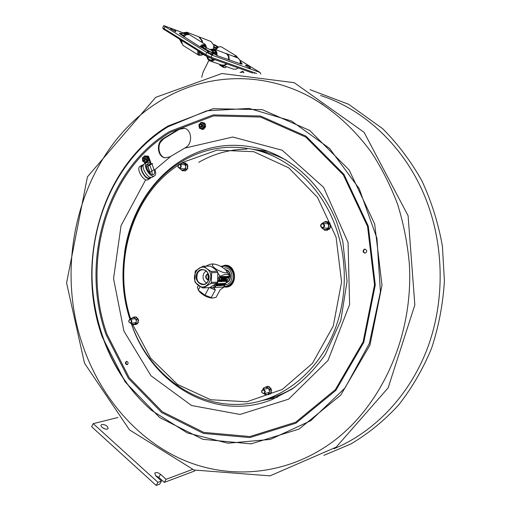<?xml version="1.0" encoding="UTF-8"?>
<svg xmlns="http://www.w3.org/2000/svg" width="511" height="511" viewBox="0 0 511 511"><rect width="100%" height="100%" fill="white"/><g stroke="black" fill="none" stroke-linecap="round" stroke-linejoin="round"><path stroke-width="0.77" d="M365.186 249.144L364.618 249.304C363.014 250.863 363.187 252.14 365.129 253.137M126.785 361.322C125.565 362.669 125.738 363.787 127.316 364.669M184.445 128.293L179.246 129.34L163.807 138.705C156.57 142.614 157.739 156.711 165.398 157.835M364.196 249.298L364.95 249.125C367.339 250.447 367.339 251.789 364.95 253.143C362.804 252.3 362.548 251.016 364.196 249.298M127.322 364.662L127.047 364.752C125.106 363.921 124.914 362.784 126.485 361.334C128.293 361.96 128.574 363.065 127.322 364.662M169.997 156.813L165.206 157.81C157.305 157.094 155.836 142.601 163.252 138.602L178.697 129.226L184.081 128.21C191.9 129.321 193.005 143.7 185.57 147.59L169.997 156.813M311.851 97.85C334.488 111.028 354.321 129.168 371.337 152.259C381.819 168.317 390.583 185.672 397.615 204.317C403.562 223.524 407.459 243.281 409.317 263.606C413.897 337.605 379.82 409.618 328.42 444.845C282.289 476.418 226.603 479.452 180.862 458.916C135.089 437.965 99.952 395.546 82.891 345.743C52.314 258.445 82.322 149.793 158.033 102.27C202.177 73.91 260.917 69.509 311.851 97.85L322.965 104.589M102.002 424.424C105.662 424.622 107.668 425.982 108.032 428.493C107.118 430.747 99.875 427.119 101.133 425.031L102.002 424.424M105.221 429.016L102.347 427.554M161.482 481.004L157.944 482.32L156.187 485.45L159.732 484.115L161.482 481.004L155.9 475.958L154.737 473.192C156.021 472.03 157.95 472.394 160.524 474.291L166.075 479.292L164.338 482.384L158.793 477.383L155.644 475.715M164.338 482.384L194.697 470.957L195.036 470.369M192.43 469.481L166.075 479.292M157.944 482.32L93.219 423.645L117.894 417.487M156.187 485.45L91.61 426.717L93.219 423.645M205.128 67.982L208.878 60.343M199.667 125.885C201.162 121.107 202.643 129.162 199.667 125.885M199.571 126.019L200.561 127.15L201.136 127.124L202.049 126.268L202.19 125.144L201.206 124.013L200.625 124.039L199.82 124.69L199.571 126.019M142.959 159.323C144.415 154.776 145.673 162.619 142.959 159.323M142.888 159.432L143.917 160.588L145.335 158.697L144.313 157.535L142.888 159.432M223.358 66.845L222.566 66.903L224.425 65.97M226.577 66.724L224.872 67.81L222.956 67.145M219.813 65.191L219.832 64.654L220.196 65.427L219.813 65.191M220.196 65.427L222.566 66.903M144.262 160.646C146.401 159.937 146.542 158.921 144.69 157.592M146.791 157.497C143.827 155.536 142.492 156.647 142.78 160.837C145.737 162.805 147.072 161.687 146.791 157.497M148.324 159.489L148.656 159.86L148.35 160.288L148.26 157.394L146.753 156.507L146.663 155.983M148.554 158.71L148.752 158.123L148.554 158.71M147.392 160.639L145.054 162.581L142.614 161.137L142.512 157.752L144.843 155.804L147.289 157.241L147.392 160.639L148.369 160.786L148.35 160.288M147.289 157.241L148.26 157.394M146.446 162.549L148.024 161.074L148.203 161.514L148.094 161.016M148.018 161.482L147.475 161.527M145.584 162.664L145.098 162.587M146.804 156.015L146.778 156.436M146.753 156.507L146.178 156.168L146.612 155.983M144.843 155.804L146.178 156.168M145.054 162.581L146.37 162.447M148.024 161.074L148.369 160.786M148.056 157.273L148.056 156.807L147.903 157.184M200.849 127.22L201.743 127.322C203.289 125.962 203.212 124.882 201.526 124.084M201.079 122.781C198.153 125.655 198.44 127.622 201.941 128.67C204.879 125.789 204.592 123.828 201.079 122.781M203.8 123.157L204.426 122.927L204.457 123.394L203.148 122.921L203.014 122.436M203.148 122.921L202.49 122.691L202.969 122.423L203.167 122.844M203.946 123.323L204.451 126.76L202.171 129.2L199.392 128.197L198.888 124.767L201.162 122.327L204.457 123.394M202.49 122.691L201.162 122.327M204.63 123.451L204.374 122.979M201.328 128.906L200.689 128.683M201.11 129.091L201.5 128.97M203.998 128.536L204.087 129.091L203.959 128.472L205.039 127.328L205.071 127.75L204.496 127.903M205.735 126.191L205.294 126.466L205.735 126.191L205.448 125.68M205.537 125.68L205.179 125.661L205.173 124.064M205.511 124.39L205.122 124.825L205.448 124.23M202.343 129.551L202.848 129.347M202.413 129.564L201.998 129.136M202.235 129.526L202.573 129.57M203.908 129.053L203.423 129.047L203.959 128.472M204.451 126.76L205.371 126.971L205.179 125.661M204.943 124.039L204.866 123.534M202.171 129.2L203.423 129.047M205.039 127.328L205.371 126.971M205.358 125.636L205.575 125.968M163.744 25.582L162.773 27.62L164.133 28.693L165.11 26.655L163.744 25.582L182.842 32.723M165.11 26.655L206.744 52.441L205.716 54.517L164.133 28.693M205.716 54.517L211.017 57.219L256.65 73.488M211.017 57.219L212.052 55.15L206.744 52.441M184.203 33.515L186.464 34.576M240.381 63.792L217.239 55.661L215.425 54.543L212.742 50.793L211.42 50.302M216.294 48.698L213.847 47.466M201.73 47.549L203.646 48.73L204.464 48.5L202.554 47.319L201.73 47.549L200.325 47.031L183.877 36.549M202.554 47.319L205.032 46.82L206.898 47.97M218.401 47.012L215.642 45.319M212.052 55.15L259.978 72.447L260.827 74.025M243.198 71.572L241.326 72.511M201.711 77.257L203.123 72.013L208.916 60.368M215.246 45.077L213.598 44.451M240.055 72.498L242.687 71.31L243.939 72.568M162.964 28.75L205.85 55.654L211.145 58.343L211.605 57.43L254.376 72.677L254.101 73.22M211.145 58.343L252.721 73.086M254.951 72.773L254.376 72.677M200.695 52.448L201.283 53.329M175.356 31.586L170.438 28.75C172.871 28.488 174.705 29.459 175.95 31.663L175.356 31.586M212.327 54.46C209.536 53.214 207.856 52.237 207.281 51.528C209.766 51.266 211.624 52.263 212.863 54.505L212.327 54.46M250.058 68.129L245.325 65.382C247.643 65.146 249.362 66.072 250.486 68.167L250.058 68.129M183.979 33.439L183.883 32.94L187.352 34.263M188.093 34.186C186.649 32.346 184.88 31.989 182.772 33.106M180.051 39.941L181.737 42.739M179.783 39.673L181.82 43.473M189.287 34.556L186.783 32.18L182.376 33.055M201.813 42.266L201.698 40.586L198.741 36.786L186.885 32.219M187.722 34.205L185.991 32.953L183.883 32.94M180.428 40.267L181.731 42.324M202.49 42.681L202.382 40.848L199.13 36.952M213.541 48.769L213.79 45.185L210.877 41.455L199.533 37.086M211.905 58.618L212.167 59.908C209.868 60.343 208.277 59.359 207.402 56.951L207.6 56.874M216.006 54.766L215.47 54.575M211.126 50.187L211.017 49.663L215.093 51.126M215.565 53.725L216.019 53.891M211.017 49.663C213.323 49.209 214.914 50.193 215.802 52.607L214.722 53.035M216.255 55.06L216.191 52.965C215.144 49.624 213.1 48.539 210.066 49.708M207.019 56.6C208.322 60.336 210.628 61.243 213.937 59.333M206.751 56.472L207.747 59.167L209.727 60.828L212.563 61.026L214.927 59.685M217.105 55.584L216.881 52.084L215.188 49.58L213.943 48.884L209.727 49.535M221.582 64.98L224.163 65.089L226.494 63.786M228.641 59.806L228.423 56.351L226.75 53.898L214.052 48.928M213.592 59.212L212.985 59.589L212.863 58.957M214.952 53.968L215.993 53.559L215.993 54.894M207.402 56.951L209.97 57.858M221.978 65.101L224.476 65.402L227.159 64.022M229.305 60.049L228.794 55.878L227.689 54.377L225.907 53.374M233.386 69.1L235.929 69.215L238.228 67.95M240.336 64.06L240.125 60.681L238.484 58.273L226.303 53.502M201.398 46.737L201.922 47.057M198.958 51.375L199.66 51.815L198.868 52.384L198.958 51.368M200.925 47.255L201.858 46.309L201.966 47.58M203.359 45.428L206.131 47.133L205.856 47.331M201.902 46.833L201.532 46.603M202.675 47.229L202.56 45.805C204.464 44.815 205.658 45.255 206.131 47.133M202.988 54.39L202.26 54.862C199.577 55.884 198.415 54.677 198.773 51.253M200.727 47.178L202.184 45.779C204.707 44.297 206.118 44.936 206.418 47.676M202.49 54.083L202.522 54.441C200.625 55.45 199.431 55.022 198.932 53.163L200.274 52.192L200.829 53.055L199.89 52.473M202.19 54.894L198.856 55.284C197.751 54.46 197.438 52.94 197.923 50.723M199.858 46.744L201.666 44.962L205.23 44.368L206.412 47.472M181.737 42.043L181.852 40.733M183.711 36.754L185.691 35.01M183.021 45.402L181.737 42.266L181.935 40.784M183.832 36.83L186.061 34.793L189.236 34.524L205.167 44.329M202.522 54.441L199.641 52.652M215.668 49.529L218.612 46.903L221.193 46.737L236.542 56.114M215.84 49.593L218.612 46.903M233.987 56.37L236.593 56.146L237.519 57.698M235.22 56.836L237.302 57.609M235.743 57.028L236.785 57.417M223.863 286.837L226.252 287.131M225.408 265.247L221.231 266.64M220.963 266.493L225.051 265.254C236.874 264.315 237.954 286.869 226.092 287.144L223.786 286.971M269.802 389.497L269.329 392.416M328.426 224.201L328.547 227.478M258.885 150.598C268.326 152.399 277.492 155.606 286.384 160.23M294.994 387.057C287.227 391.873 279.127 395.54 270.696 398.056L268.805 398.599M225.217 267.853L224.731 267.853C233.623 267.1 234.715 283.995 225.811 284.55L225.332 284.154M221.831 266.998C229.196 263.056 237.04 274.554 232 282.027C230.052 284.991 227.478 286.339 224.284 286.083M224.054 286.499L225.958 286.607C228.73 286.339 230.946 284.908 232.614 282.315C236.963 275.793 232.026 265.203 224.968 265.797L221.448 266.768M230.078 285.777L227.056 286.543M225.166 265.797L229.33 266.301M271.098 392.601L271.475 392.263L270.99 391.854L271.232 392.333M268.409 394.792L268.799 394.307L268.326 394.818L267.841 394.518L270.147 393.572L270.345 393.975L270.37 393.483M270.824 388.654L270.939 388.143L270.645 388.679L270.038 388.124L270.402 387.932M265.835 387.083L265.183 387.351M269.386 386.674L269.278 387.255L269.386 386.674L268.939 386.635M271.328 390.615L271.68 390.251L270.99 390.666L271.073 389.836L271.654 390.078L271.073 389.829L270.645 388.679M270.006 394.122L269.463 393.853M266.819 386.706L267.176 386.29M266.059 386.993L265.611 386.936M270.038 388.124L268.62 386.821L269.003 386.661M269.521 387.191L269.425 387.562M265.413 387.255L266.748 386.725L267.655 387.721L265.413 387.255L264.347 387.696L263.031 389.567L263.299 388.149L264.347 387.696M266.748 386.725L268.115 386.361L268.62 386.821M265.899 395.131L264.711 394.211L266.946 394.684L265.899 395.131L267.841 394.518M264.711 394.211L264.213 393.751M270.99 391.854L270.99 390.666M270.9 391.547L271.232 391.784M271.175 392.486L270.792 392.646L270.875 391.809M270.147 393.572L270.721 393.342L270.792 392.646M269.354 393.719L268.02 394.249L269.361 392.301L269.354 393.719L270.721 393.342M268.02 394.249L266.946 394.684M267.655 387.721L269.782 389.503L271.143 389.139M269.782 389.503L269.495 390.998L268.588 388.577M269.495 390.998L269.361 392.301M138.13 322.518L138.526 322.224L138.04 321.821L138.245 322.256M137.964 318.915L137.612 318.257M136.073 324.632L136.265 324.217L136.073 324.632M137.772 318.468L137.734 318.902L137.216 318.417L137.689 318.34M136.737 317.139L136.565 317.644L136.392 317.101M138.015 320.914L138.692 320.359L138.04 320.729L138.098 319.956L138.673 320.199L138.174 319.956M137.293 323.878L136.744 323.731L137.331 323.444L137.574 323.846L137.491 323.367M134.521 316.967L135.019 316.922M137.216 318.417L136.009 317.267L136.335 317.107M136.852 317.618L136.776 318.002M132.809 317.542L133.984 317.018L134.712 317.88L132.809 317.542L131.001 319.196M133.984 317.018L135.581 316.865L136.009 317.267M130.899 319.209L131.072 318.474L131.908 317.989M135.983 324.242L136.744 323.731M135.907 324.651L135.377 324.408L135.958 324.121M133.294 324.817L132.24 323.987L134.138 324.338L133.294 324.817L135.377 324.408M132.24 323.987L131.448 323.233M138.034 320.729L138.04 321.821M137.97 321.438L138.321 321.796M138.194 322.403L137.868 322.562L137.938 321.783M137.331 323.444L137.868 322.562M136.22 323.38L135.045 323.891L136.175 322.045L136.22 323.38L137.81 323.208M135.045 323.891L134.138 324.338M136.277 320.838L135.511 318.64L136.565 319.471L136.175 322.045M134.712 317.88L135.511 318.64M136.565 319.471L138.155 319.311L137.734 318.902M138.385 319.924L138.155 319.311M187.358 168.521L187.863 168.202L187.377 167.736L187.594 168.164M187.135 164.798L187.365 164.312L186.975 164.108M185.238 170.974L185.442 170.514L185.238 170.974M187.096 164.267L187.052 164.727L186.502 164.274L187.007 164.146M185.959 163.098L185.806 163.539L185.736 163.028M187.773 166.203L187.48 166.586L188.048 166.241L187.658 165.845M186.394 170.118L185.991 169.863L186.611 169.499L186.841 169.997L186.675 169.46M186.502 164.274L185.206 163.201L185.557 163.003M181.986 163.188L183.225 162.587L184.017 163.348L181.986 163.188L180.555 164.242M183.225 162.587L185.206 163.201M180.357 164.21L181.022 163.756M179.974 168.349L180.517 169.269L179.712 168.311M185.167 170.476L185.991 169.863M185.416 170.195L185.442 170.514M184.893 170.949L184.516 170.712L185.142 170.348M182.472 170.789L181.367 169.971L183.398 170.137L182.472 170.789L184.516 170.712M181.367 169.971L180.517 169.269M187.652 167.78L187.269 167.71L187.441 165.781L187.754 166.037M187.748 166.631L187.345 166.854M187.288 167.493L187.614 167.774M187.543 168.323L187.192 168.521L187.269 167.71M186.611 169.499L187.192 168.521M185.608 168.975L184.362 169.575L185.576 167.531L185.608 168.975L187.128 169.205M184.362 169.575L183.398 170.137M184.017 163.348L185.985 164.868L187.505 165.104L187.052 164.727M185.985 164.868L185.697 166.26L184.873 164.05M185.697 166.26L185.576 167.531M187.441 165.781L187.505 165.104M330.074 227.804L330.572 227.433L330.087 226.948L330.349 227.421M327.436 230.333L327.685 229.848L327.436 230.333M329.793 223.722L329.997 223.186L329.723 223.665L329.071 223.147L329.557 222.937M328.33 221.806L328.247 222.317L328.005 221.729M330.572 225.294L330.221 225.702L330.796 225.306L330.362 224.853M328.892 229.503L328.439 229.196L329.18 228.832L329.352 229.343L329.282 228.781M329.071 223.147L327.538 221.934L327.953 221.723M324.332 222.042L325.743 221.41L326.74 222.291L324.332 222.042L322.364 223.454M325.743 221.41L327.538 221.934M321.956 223.575L323.182 222.611M322.051 227.836L322.556 228.583L321.566 227.599M327.462 229.835L328.439 229.196M327.104 230.34L326.689 230.059L327.43 229.695M324.817 230.295L323.559 229.388L325.967 229.65L324.817 230.295L326.689 230.059M323.559 229.388L322.556 228.583M330.087 226.948L330.183 224.827L330.547 225.115M330.093 225.709L330.451 225.715L330.08 225.83M329.978 226.775L330.31 226.961M330.285 227.593L329.87 227.797L329.965 226.91M329.18 228.832L329.793 228.532L329.87 227.797M328.541 228.449L327.123 229.081L328.573 226.91L328.541 228.449L329.793 228.532M327.123 229.081L325.967 229.65M326.74 222.291L329.007 224.003L330.259 224.093L329.723 223.665M329.007 224.003L328.72 225.53L327.749 223.096M328.72 225.53L328.573 226.91M330.183 224.827L330.259 224.093M320.921 226.443C321.112 223.735 322.16 223.218 324.076 224.885C323.885 227.593 322.831 228.11 320.921 226.443M320.774 226.603L322.53 227.925C325.226 226.558 325.309 225.057 322.792 223.428C321.074 223.69 320.403 224.751 320.774 226.603M178.135 166.886C178.345 164.401 179.24 163.922 180.811 165.455C180.594 167.947 179.7 168.426 178.135 166.886M178.064 167.052L179.393 168.26C181.744 167.186 181.929 165.82 179.936 164.146C178.422 164.299 177.796 165.27 178.064 167.052M128.881 321.898C129.008 319.522 129.832 319.113 131.346 320.672C131.212 323.054 130.388 323.463 128.881 321.898M128.836 321.994L130.516 323.246C132.413 321.694 132.279 320.371 130.101 319.286L128.906 320.225L128.836 321.994M261.836 392.352C262.002 389.778 262.973 389.382 264.755 391.145C264.583 393.719 263.612 394.122 261.836 392.352M261.721 392.416L264.046 393.796C265.969 391.752 265.586 390.353 262.89 389.606L261.734 390.672L261.721 392.416M208.245 279.951L208.009 273.781M208.258 273.768L208.501 279.945M208.066 273.366C204.822 275.825 204.911 278.156 208.335 280.36M208.475 280.002C205.473 278.016 205.396 275.921 208.239 273.711M206.029 270.9L203.844 273.251C202.215 277.403 203.097 280.641 206.489 282.973M198.217 285.253C206.929 292.528 216.249 275.276 206.974 268.856C198.166 261.741 189.115 278.865 198.217 285.253M197.112 272.931C192.711 281.018 203.729 289.456 208.092 281.248C212.544 273.066 201.372 264.698 197.112 272.931M197.559 273.123C198.856 270.862 200.67 269.744 203.008 269.776C210.245 269.789 210.902 283.548 203.697 284.301C197.731 283.541 195.687 279.811 197.559 273.123M217.552 282.085L216.932 283.235L210.698 283.548L203.448 287.936L202.286 287.859L195.394 282.602L194.857 281.382L195.138 271.775L195.751 270.619L202.937 266.174L204.106 266.231L206.981 268.85L211.069 271.45L217.303 271.271L217.852 272.491L211.624 272.682L211.324 282.385L217.552 282.085L217.852 272.491M203.02 266.167L210.391 266.11L204.106 266.231M211.624 272.682L211.069 271.45M203.448 287.936L209.734 287.572L216.932 283.235M217.303 271.271L214.435 268.671L210.391 266.11M210.698 283.548L211.324 282.385M225.166 269.418L225.677 269.923M226.335 270.709L225.836 269.917M229.477 276.508L229.675 275.429L226.379 270.773M197.418 287.233L198.44 290.305L204.937 295.205L212.423 298.06L216.032 297.376L220.215 289.673L223.467 287.559L223.844 286.863M218.203 278.572L219.704 275.799L220.65 276.202L217.635 281.778M216.773 283.369L214.211 288.102L213.266 287.712L214.844 284.793M206.489 266.103L206.68 265.739L206.795 266.097M226.731 271.424L226.181 270.498C222.796 267.093 218.791 264.947 214.147 264.059L212.64 264.334L212.435 265.375C213.521 269.31 228.692 275.691 226.731 271.424M219.704 275.799L217.999 273.283M229.835 275.851C228.066 273.679 225.006 273.794 220.65 276.202M206.68 265.739C209.523 264.391 211.535 263.81 212.723 263.989L213.988 264.053M200.14 286.588L198.268 290.088M214.211 288.102L215.348 289.98L211.145 297.747M215.348 289.98L209.459 287.584M204.937 295.205L209.025 287.61M211.196 297.964L210.979 297.951C206.642 297.127 202.893 295.128 199.731 291.96L199.475 291.628M209.823 287.533L213.266 287.712M218.363 285.489L219.468 283.797M224.016 280.782L223.537 281.478L224.016 280.782M222.004 281.459L222.355 280.929M222.317 280.878L221.94 281.42M225.67 281.401L226.277 280.68L225.67 281.401L225.849 280.648M225.875 280.973L225.76 281.305L225.875 280.973M225.389 281.139L225.677 280.705L225.389 281.139M224.399 281.465L225.064 280.737L224.399 281.465M224.438 281.044L224.029 281.478L224.438 281.044M222.783 281.191L222.611 280.897L222.272 281.516L222.783 281.191M222.221 280.948L222.01 281.593L222.221 280.948M221.761 281.491L222.151 280.871L221.761 281.491M221.346 281.51L221.742 280.89L221.346 281.51M220.663 281.644L221.333 280.909L220.663 281.644M220.816 281.28L220.643 280.986L220.305 281.612L220.816 281.28M225.006 279.619L224.866 280.29L225.159 279.581M224.22 279.887L223.658 280.347L224.22 279.887M223.895 279.798L223.333 280.328L223.895 279.798M222.956 280.379L223.626 279.651L222.956 280.379M224.265 278.738L224.016 279.083L224.265 278.738M223.92 279.185L224.533 278.45L223.92 279.185M223.729 279.095L224.118 278.469L223.729 279.095M226.098 277.505L225.849 277.85L226.098 277.505M225.83 277.946L226.692 277.205L225.996 277.237L225.83 277.946M225.562 277.856L225.958 277.237L225.562 277.856M225.249 277.888L225.447 277.256L224.495 278.003L225.127 277.843M224.335 277.301L223.767 278.029L224.24 277.422L224.297 278.01L224.265 277.307M224.08 277.384L223.556 278.041L224.08 277.384M223.486 278.041L223.875 277.32L223.486 278.041M223.179 278.054L223.569 277.332L223.179 278.054M221.225 278.022L221.576 277.486M221.512 277.722L221.282 278.067L221.576 277.767M221.448 277.499L221.435 278.048L221.582 277.352M217.788 283.682L216.785 285.841L217.712 284.129L217.59 285.796L218.759 283.637L217.584 285.508L217.916 283.675M216.619 285.847L217.731 283.637M217.335 285.809L217.59 284.359M224.699 284.365L224.981 283.554L224.201 283.496L224.016 283.835L224.744 283.739L224.521 284.378L223.192 285.349L224.093 285.189L224.699 284.365M222.79 284.985L223.358 284.218M223.454 284.212L222.707 285.227L223.454 284.212M222.649 285.515L224.259 283.35L223.633 283.969L223.128 283.995L223.147 283.407L222.649 285.515M223.147 283.944L224.157 283.356M220.912 285.611L222.451 283.637L221.876 285.56L222.585 283.394L220.854 285.566L222.061 283.567L222.719 283.426M221.64 285.521L222.509 283.65M221.333 283.503L219.724 285.675L220.797 285.617L220.484 285.387L221.423 283.496M219.756 285.464L220.803 283.528L220.286 283.554L219.117 285.706L219.641 285.681L221.276 283.458M219.149 285.655L220.247 283.771M218.983 283.867L218.082 285.528L218.357 285.796L219.845 283.822L218.919 283.816L219.698 283.579M218.171 285.719L218.919 283.816M229.356 276.31L220.778 276.585L214.959 287.469M229.407 276.349L223.594 287.035L214.984 287.514L220.905 276.681L229.286 276.259M220.196 283.726L220.714 283.535M220.516 285.336L220.841 285.368M222.432 285.528L223.256 283.401M223.454 285.189L224.629 283.548M224.22 283.407L224.834 283.324M223.23 285.406L223.358 285.055M217.641 285.227L218.67 283.637M220.509 278.099L220.976 277.39L220.816 278.029M220.714 278.061L220.944 277.524M221.206 277.499L220.95 278.022M221.161 278.099L221.18 277.735M221.397 278.08L221.972 277.518L221.831 278.112L222.068 277.396L221.461 278.125M221.653 277.741L222.068 277.396M222.413 277.416L222.323 278.093L222.713 277.364M222.694 277.403L223.077 277.352L222.681 278.073L223.077 277.352M223.435 277.422L223.115 278.01L223.377 277.422M223.543 277.313L223.875 277.32M223.422 278.041L223.677 277.409M223.55 277.92L223.863 277.345M223.933 277.39L223.684 277.914M224.003 278.022L224.048 277.703M223.722 277.958L224.208 277.256M224.227 277.575L224.578 277.294M224.495 278.003L225.095 277.275M225.012 277.256L224.853 277.588M224.878 277.85L225.325 277.211L225.038 277.843M225.523 277.46L225.23 277.92M225.217 277.863L225.702 277.249M225.587 277.447L225.511 277.824M225.626 277.582L225.958 277.237M226.041 277.85L226.284 277.332M225.779 277.882L225.856 277.416M226.009 277.384L226.43 277.218M226.475 277.869L226.66 277.269M226.667 277.186L226.565 277.914L226.807 277.205M226.858 277.479L227.005 277.147L226.833 277.467M227.12 277.339L226.941 277.901L227.478 277.179M226.871 277.901L226.973 277.371M227.095 277.895L227.599 277.122L227.095 277.895L227.567 277.288L227.625 277.869L227.657 277.166M227.491 277.403L227.389 277.735M227.555 277.435L227.9 277.16M227.944 277.805L228.276 277.147M228.794 277.275L228.443 277.773M228.474 277.249L228.813 277.109L228.589 277.754L228.743 277.064M221.25 279.166L221.653 278.527L221.314 279.21M221.429 279.204L221.097 279.172M222.119 278.552L222.47 278.54L221.959 279.217L222.272 278.629M222.445 278.744L222.106 279.21L222.566 278.489L222.489 279.242L222.63 278.533M222.553 278.865L222.802 278.508M222.406 279.249L222.406 278.917M222.553 279.121L222.866 278.546M222.911 278.591L222.687 279.115M223.09 279.159L223.55 278.444M223.288 279.115L223.416 278.629L223.262 279.127M223.792 278.814L224.227 278.463M224.042 278.457L223.754 278.987M223.646 279.191L223.652 278.865M223.946 279.115L224.022 278.648M224.706 278.482L225.23 278.425M224.846 278.521L224.527 279.108L224.783 278.527M225.383 278.591L224.955 279.089M225.076 278.865L225.485 278.45M225.274 279.121L225.332 278.725M225.383 279L225.836 278.399M225.517 279.038L226.06 278.38M226.034 278.655L226.252 278.329M226.169 278.91L226.494 278.68M226.373 278.725L226.712 278.342M219.653 280.533L220.369 279.792L219.973 280.418L219.986 279.76M219.992 280.002L219.934 280.328M220.088 280.43L220.433 280.137M220.822 280.2L221.212 279.747M221.314 280.322L221.787 279.715M221.55 280.309L221.927 280.149M222.017 279.753L222.675 279.689L222.004 280.277M222.298 279.741L221.269 280.456L221.225 279.753L220.72 280.482L221.199 279.868L220.956 280.469L221.435 279.868L221.199 280.462L221.927 280.424L222.317 279.709M222.662 280.335L223.179 279.67M223.135 279.753L222.86 280.29M224.214 279.715L223.856 280.29L224.163 279.689M225.121 280.232L225.613 279.543M225.377 280.137L225.69 279.555L225.095 280.284L225.498 280.181M225.715 279.907L226.066 279.536M226.015 279.626L226.399 279.511M226.277 279.549L225.792 280.156M225.498 280.232L226.054 279.677M226.086 280.239L226.341 279.594M226.424 279.709L226.226 280.232L226.52 279.964M219.219 281.657L219.411 280.948L219.315 281.708L219.819 280.98L219.411 280.948M219.538 281.222L219.756 280.929L219.577 281.267M219.819 281.555L220.069 281.044L219.839 281.567M219.756 281.101L220.107 280.954M219.928 281.542L220.433 280.935M220.388 281.535L220.765 281.005M221.033 281.625L221.359 280.858M221.263 281.612L221.269 281.286M221.442 281.606L221.768 280.839M221.678 281.593L221.678 281.267M222.413 281.018L222.049 281.51M222.087 280.986L222.438 280.846M222.349 281.446L222.796 280.961M223.652 280.884L223.333 281.465L223.588 280.884M223.824 281.369L224.131 280.801M224.201 280.846L223.952 281.363M223.984 281.414L224.335 280.839M225.23 280.807L224.853 281.395L225.172 280.814M225.204 281.012L225.562 280.66M218.555 284.691L219.436 283.797L218.906 285.31L218.312 285.342L218.555 284.691M228.545 277.166L228.328 277.684M224.981 278.431L224.533 279.153L224.981 278.431M225.683 279.709L225.798 280.073M226.526 280.22L226.718 279.702M219.883 281.599L220.094 280.954L219.883 281.599M220.388 280.903L220.043 281.535M227.076 277.467L226.961 277.805L227.076 277.467M223.166 279.083L223.518 278.584M223.416 278.552L223.103 279.032M220.605 279.868L220.209 280.226M222.068 280.392L222.675 279.689M225.907 279.932L225.977 279.613M219.673 281.574L220.024 281.318L219.73 281.618M219.992 280.986L219.673 281.325M222.815 280.258L223.083 279.76M223.026 279.709L222.675 280.207M228.385 277.722L228.736 277.198M224.655 279.153L225.319 278.418L224.655 279.153M223.396 281.51L223.786 280.795L223.396 281.51M224.974 281.433L225.364 280.718L224.974 281.433M226.328 270.683L229.037 274.452M229.26 276.93L226.673 281.695M225.428 283.975L226.22 284.493M224.731 267.866C233.425 267.112 234.785 283.535 226.111 284.499M146.516 167.116L147.685 166.426L150.138 173.427M146.446 166.605L146.427 166.247M152.808 163.827L151.863 163.686L154.066 169.69C154.865 172.079 154.731 173.67 153.67 174.462C150.534 176.71 143.878 165.679 147.334 163.942L150.956 164.101L150.426 162.645L146.472 162.536C142.096 164.746 150.534 178.722 154.501 175.873C155.855 174.864 156.021 172.846 155.005 169.824M146.548 165.066L148.784 165.392L150.956 164.101M147.685 166.426L149.774 165.181L151.888 170.974L152.278 174.621M144.319 163.82L144.294 163.839C139.905 166.056 148.337 180.006 152.316 177.151L154.501 175.873M143.297 165.277L142.563 165.711C138.564 167.729 146.21 180.37 149.838 177.771L150.553 177.355M143.463 164.81L142.179 165.098C137.778 167.327 146.203 181.252 150.202 178.39L151.039 177.426M147.756 156.117L146.868 156.047M150.03 162.587L148.612 158.697M147.851 156.634L147.66 156.104M149.774 165.174L150.975 164.459L150.47 164.389M151.096 164.146L148.663 158.11M148.797 158.467L150.317 162.632M144.434 162.262L144.881 163.488M151.863 163.686L150.905 164.261M147.864 166.318L150.438 173.67M148.465 156.232L151.313 164.012M140.046 166.375L140.02 166.394C135.6 168.63 144.019 182.529 148.03 179.661L150.202 178.39M163.252 138.602L163.807 138.705M178.697 129.226L179.246 129.34M106.997 334.258C80.942 261.396 107.061 170.214 170.329 132.317L213.56 115.914L260.501 117.045L305.776 137.089L343.347 174.934L367.569 226.462L374.531 284.87L363.117 341.904L335.344 389.657L295.69 422.214L249.917 436.547L203.8 432.402L162.3 411.7L129.174 377.674L106.997 334.258M184.618 148.152L232.722 137.025L282.225 150.253L323.687 187.409L348.068 242.495L349.607 304.53L328.03 360.453L288.606 399.168L240.017 414.453L191.542 405.51L151.007 375.77L123.937 331.134L113.551 278.61L121.05 225.638L145.718 179.712M154.245 170.233L170.93 156.257M169.722 131.436L213.215 114.898L260.45 116.003L306.032 136.162L343.865 174.245L368.265 226.124L375.278 284.946L363.781 342.37L335.804 390.442L295.875 423.197L249.802 437.595L203.397 433.398L161.648 412.543L128.338 378.293L106.045 334.609C79.857 261.319 106.084 169.607 169.722 131.436M151.595 410.39C114.068 377.782 92.338 326.299 92.006 274.254C92.025 228.053 108.798 182.293 139.177 150.138C147.858 141.049 157.458 133.262 167.991 126.779L206.808 110.798L249.144 108.434L291.417 120.986L329.499 148.343L359.201 188.655L376.926 238.196L380.427 291.775L369.3 343.526L345.053 387.938L310.758 420.732L270.364 439.403L227.983 443.222L187.365 432.945L151.595 410.39C129.059 390.615 112.676 365.953 102.443 336.398M167.985 126.019L213.093 108.69L262.2 109.654L309.679 130.446L349.173 169.991L374.672 223.997L381.992 285.298L369.958 345.129L340.716 395.124L299.069 429.08L251.105 443.867L202.912 439.326L159.643 417.538L125.169 381.96L102.13 336.672C75.104 260.77 102.079 165.883 167.985 126.019M124.518 252.875C130.011 213.63 151.959 177.611 183.864 159.017C207.517 145.309 232.927 141.892 260.08 148.752L263.548 149.774M263.472 149.755L260.08 148.752C292.132 157.592 321.662 184.567 336.583 221.78L342.811 241.333L347.065 281.229L340.805 320.518L325.328 354.525C315.696 368.265 304.601 379.794 292.043 389.107L272.056 399.576C214.479 422.584 151.052 383.716 131.365 323.731M129.903 319.324L126.626 307.13M198.741 162.338C213.643 153.741 229.701 149.327 246.922 149.091M252.134 149.206L268.205 151.371M277.562 397.245L261.798 400.611M333.913 448.773C374.448 432.031 409.841 395.322 427.726 347.506C445.394 299.631 444.193 242.77 424.405 195.438C403.843 146.044 364.088 109.405 320.569 95.506M163.622 138.82L160.262 142.556M158.793 477.383L160.524 474.291M243.064 71.572L243.262 72.549M243.741 72.562L243.626 72M224.144 65.874L221.633 66.194M223.205 65.542L221.455 65.644L220.12 64.469M219.819 64.36L221.589 66.181L223.984 65.817M184.33 36.064L180.632 33.515M185.078 34.601L182.172 35.457L183.903 36.524M180.319 33.381C178.639 32.915 179.259 33.605 182.172 35.457M180.619 33.311L184.132 33.49L185.704 34.901M214.85 53.604L213.451 53.093L211.343 50.276L206.936 48.002L204.464 48.5L215.425 54.543M259.978 72.447L239.934 60.183M240.406 63.645L241.013 63.862C242.386 64.348 242.591 64.194 241.626 63.409M203.646 48.73L208.494 51.47M211.963 53.176L214.026 54.038M218.025 47.21L214.601 47.651L216.3 48.692M216.696 48.258L213.911 46.712M213.86 47.37L214.601 47.651M213.911 46.214L214.569 47.638M240.227 61.007L241.505 63.096L240.457 62.968L241.013 63.862M202.599 53.629L203.148 54.492L208.967 57.436M179.425 39.226L181.782 41.199L181.213 40.337M206.246 54.843L205.85 55.654M164.318 29.836L164.695 29.044M130.733 319.222C112.075 263.535 131.755 195.298 178.154 165.289M179.47 164.433L182.925 162.326L217.092 150.106L253.756 151.697L288.721 167.838L317.516 197.387L336.059 237.123L341.584 282.002L333.274 326.005L312.464 363.327L282.276 389.446L246.883 401.774L210.653 399.736L177.534 384.457L150.7 358.256L132.426 324.146M129.947 319.311C110.542 261.064 132.809 189.543 183.008 160.793C203.883 148.675 226.399 144.702 250.562 148.88C285.528 155.229 318.577 183.245 334.143 222.796C347.889 257.397 347.652 298.852 333.632 332.77C319.458 366.643 292.548 391.4 262.571 400.388C207.492 417.327 149.915 379.424 131.238 323.169M227.191 271.878L228.072 273.066M228.724 277.92L227.184 280.756M227.018 281.063L228.915 277.569M228.922 275.122L226.667 271.264M226.034 270.102C231.362 271.2 231.611 280.967 226.347 282.289M226.162 282.628C232.256 281.593 231.745 270.185 225.581 269.731M149.244 172.539L149.787 172.213M148.529 163.737L146.606 164.887M154.066 169.69L151.888 170.974M150.03 172.245L151.946 171.121M155.683 97.339L221.934 73.507L294.221 82.68L364.088 132.317L408.097 215.731L414.836 304.952L388.149 387.849L336.174 447.144L270.032 475.856L193.976 470.011L129.475 429.866L84.494 363.187L66.59 282.992L87.432 176.832L155.683 97.339M323.865 455.365L350.91 443.963C368.227 433.686 384.1 420.745 398.516 405.146C411.847 388.162 422.859 369.242 431.54 348.374C438.7 326.682 442.992 304.173 444.41 280.865L442.392 246.047C438.285 223.09 431.431 201.302 421.831 180.696C410.806 161.099 397.711 143.732 382.554 128.587L348.566 104.257L310.036 89.674M202.177 124.237L201.232 124.02M201.506 127.367L200.561 127.15M145.309 157.695L144.338 157.541M144.888 160.735L143.917 160.588M219.762 64.341L221.678 66.213M260.15 72.53L239.921 60.151M218.427 46.999L215.47 45.192M241.511 63.121L241.671 63.485L241.333 63.211M213.713 44.847L217.616 46.961M201.264 46.871L201.941 47.293M215.227 53.859L216.025 54.153M254.9 72.862L254.689 73.277M163.264 28.118L162.958 28.757M203.148 54.492L201.245 53.31M214.147 45.057L213.662 44.661M221.697 65.018L210.066 60.956M215.655 52.665L214.365 52.192M233.495 69.138L222.368 65.255M203.506 46.763L202.592 46.201M198.856 55.284L182.957 45.364M181.737 41.73L181.737 42.266M185.602 35.061L186.061 34.793M199.277 52.09L198.894 51.854M262.571 400.388L270.696 398.056M227.248 286.53L225.958 286.607M327.347 223.761L322.85 223.435M327.091 228.206L322.53 227.925M185.423 165.002L179.974 164.152M184.848 169.071L179.393 168.26M135.581 318.736L130.126 319.286M135.971 322.665L130.516 323.246M267.86 388.283L262.922 389.599M269.003 392.435L264.046 393.796M197.348 287.354L198.402 285.394M210.979 297.951L212.423 298.06M199.731 291.96L198.44 290.305M146.472 162.536L144.294 163.839M142.179 165.098L140.02 166.394"/></g></svg>
